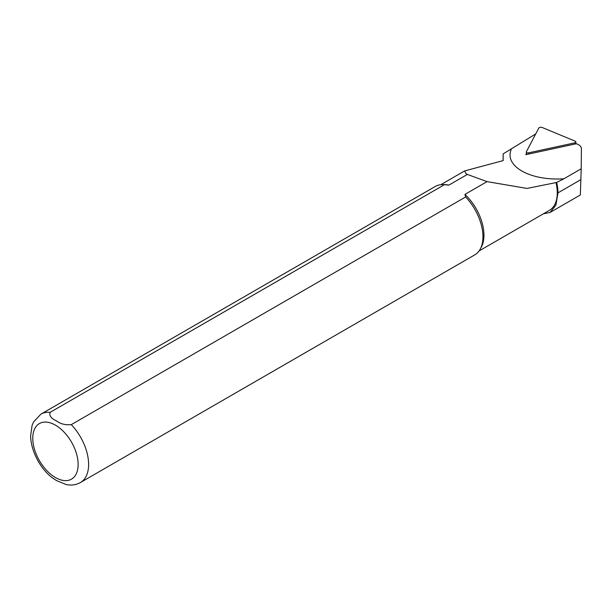 <?xml version="1.0" encoding="UTF-8"?>
<svg xmlns="http://www.w3.org/2000/svg" width="612" height="612" viewBox="0 0 612 612"><rect width="100%" height="100%" fill="white"/><g stroke="black" fill="none" stroke-linecap="round" stroke-linejoin="round"><path stroke-width="0.92" d="M535.76 133.883L503.156 153.887L503.171 160.604L464.653 170.916L440.793 184.694M511.249 149.359C503.967 166.181 530.29 181.037 563.859 178.803L581.201 168.797L581.4 148.808A14.627 7.191 -6.5 0 0 577.185 144.057L576.389 143.728L525.83 154.66L526.549 153.291M581.201 168.797L580.329 194.983L550.073 212.448L555.895 205.181L557.96 192.872A38.755 22.376 -120 0 0 556.652 182.46L527.001 188.427L487.037 181.626L464.936 194.387L465.64 196.957L71.298 424.621C65.499 425.195 60.55 423.955 56.449 420.888C51.194 418.539 49.067 415.693 50.077 412.373L444.419 184.702A39.497 22.805 -120 0 0 442.897 184.602A39.497 22.805 -120 0 0 435.277 186.453L40.935 414.125L33.614 421.852L32.069 425.47L30.6 436.111C31.181 453.209 42.075 470.483 52.724 478.102M444.419 184.702L448.864 185.107A38.258 22.093 -120 0 0 445.146 184.648L442.897 184.602M52.181 477.689L56.495 480.573L66.287 484.566M65.912 484.49C71.137 485.637 75.972 484.979 80.432 482.531L474.774 254.86A39.497 22.805 -120 0 0 480.183 249.183A39.497 22.805 -120 0 0 465.64 196.957M480.183 249.183L481.269 247.217A38.258 22.093 -120 0 0 464.936 194.387M479.058 250.966L549.339 210.383A38.258 22.093 -120 0 0 555.956 182.514M448.864 185.107L467.361 174.428L466.015 173.693L464.653 170.916M543.265 213.894L550.066 212.44M487.037 181.626L467.361 174.428M556.652 182.46L563.851 178.819M538.774 128.145L526.328 151.822A1.974 0.972 173.5 0 0 526.274 152.204A1.974 0.972 173.5 0 0 528.722 152.816L574.4 142.933A1.974 0.972 173.5 0 0 575.861 141.877A1.974 0.972 173.5 0 0 575.295 141.227L542.064 127.434A1.974 0.972 173.5 0 0 538.774 128.145M50.077 412.373A39.497 22.805 -120 0 0 40.935 414.125M55.447 477.551A32.092 18.528 -120 0 0 75.1 449.598A32.092 18.528 -120 0 0 35.802 426.908A32.092 18.528 -120 0 0 55.447 477.551M80.432 482.531A39.497 22.805 -120 0 0 71.298 424.621M557.96 192.872L580.926 179.614M528.822 154.017L528.722 152.816M574.5 144.134L574.4 142.933M503.156 160.612L503.156 153.903M526.848 154.438L526.274 152.204M575.808 143.851L575.861 141.877"/></g></svg>
